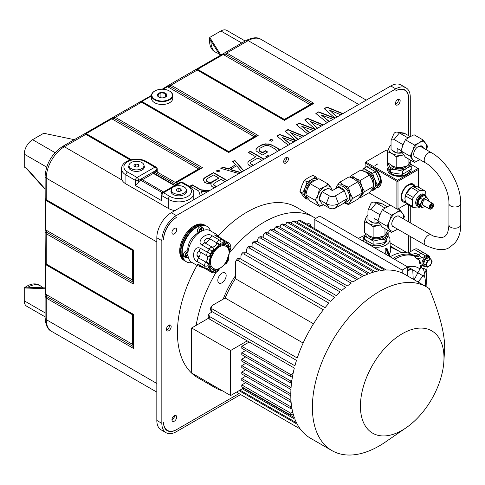 <?xml version="1.0" encoding="UTF-8"?>
<svg xmlns="http://www.w3.org/2000/svg" width="485" height="485" viewBox="0 0 485 485"><rect width="100%" height="100%" fill="white"/><g stroke="black" fill="none" stroke-linecap="round" stroke-linejoin="round"><path stroke-width="0.73" d="M423.12 147.895A5.911 3.413 120 0 0 422.005 146.221A5.911 3.413 120 0 0 419.61 146.234L419.398 146.318A5.911 3.413 120 0 0 413.705 154.103A5.911 3.413 120 0 0 414.93 156.807L425.43 162.869A5.911 3.413 -60 0 1 424.205 160.165A5.911 3.413 -60 0 1 428.382 152.933A5.911 3.413 -60 0 1 431.335 152.636L419.998 146.094M423.375 148.04A6.069 3.504 120 0 0 419.398 146.318M421.01 145.949A5.911 3.413 -60 0 1 421.386 146.894M420.58 145.967A7.918 4.571 -60 0 1 420.556 146.415M391.783 223.846A5.911 3.413 120 0 0 393.008 226.489L425.43 245.204A5.911 3.413 -60 0 1 424.205 242.5A5.911 3.413 -60 0 1 428.382 235.261A5.911 3.413 -60 0 1 431.335 234.97L398.919 216.255A5.911 3.413 120 0 0 396.015 216.516M399.713 216.716A6.069 3.504 120 0 0 396.075 216.48L396.075 216.48A6.069 3.504 120 0 0 391.783 223.912A6.069 3.504 120 0 0 393.808 226.95M397.542 229.102A10.634 6.141 -60 0 1 396.075 230.12A10.634 6.141 -60 0 1 389.558 229.538A10.634 6.141 -60 0 1 389.558 220.851A10.634 6.141 -60 0 1 396.075 212.751A10.634 6.141 -60 0 1 402.586 213.333A10.634 6.141 -60 0 1 403.447 218.868M397.639 229.162L391.419 232.442L387.078 226.265L389.558 220.851L391.419 215.079L396.075 212.751L400.101 210.066L398.076 208.896M390.261 205.119L382.295 209.811L391.419 215.079M387.078 226.265L377.954 220.996L379.81 223.906L382.295 227.174L391.419 232.442M382.295 209.811L379.81 215.225L377.954 220.996M400.101 210.066L404.448 216.243L403.647 218.984M380.955 212.533L379.361 216.431M368.151 210.163L370.588 204.203A8.639 4.989 60 0 1 374.117 202.166A8.639 4.989 60 0 1 376.299 202.96L371.007 209.544A4.323 2.492 60 0 0 368.151 210.163A4.323 2.492 60 0 0 367.951 211.308L367.951 219.669L374.062 223.197L374.062 218.365L378.045 220.663M374.117 202.166L380.501 203.039A4.323 2.492 -120 0 1 381.592 203.433L387.169 206.646M381.592 203.433L376.299 202.96L384.963 207.95M371.007 209.544L379.907 214.703M374.062 223.197L378.84 222.457M369.77 220.723A7.069 4.08 0 0 0 373.577 222.918M374.608 223.112A7.069 4.08 0 0 0 379.124 222.894M380.458 224.804A10.634 6.141 180 0 1 379.052 225.082A10.634 6.141 180 0 1 368.776 223.494A10.634 6.141 180 0 1 366.023 217.559A10.634 6.141 180 0 1 367.951 215.346M384.981 228.726L384.981 235.607L387.648 230.266M373.123 226.774L368.776 223.494L364.435 221.76L364.435 232.43L368.776 235.716L373.123 237.444L373.123 226.774L380.531 224.907M373.123 237.444L379.052 237.304L384.981 235.607M364.435 221.76L366.023 217.559L367.951 214.782M386.709 232.661A10.634 6.141 180 0 1 386.569 235.504A10.634 6.141 180 0 1 379.052 239.845A10.634 6.141 180 0 1 368.776 238.256A10.634 6.141 180 0 1 365.684 233.521M379.052 239.845L373.123 241.124L368.776 238.256L364.435 236.11L364.435 239.244L373.123 244.258L379.046 243.694L384.981 242.427L384.981 239.287L379.052 239.845M373.123 241.124L373.123 244.258M387.115 231.691L388.158 232.436L384.981 239.287M384.981 242.427L388.158 235.577L388.158 232.436M364.435 236.11L365.544 233.4M365.732 240.172A10.597 6.117 -0 0 0 368.806 244.028A10.597 6.117 -0 0 0 380.355 245.355A10.597 6.117 -0 0 0 386.897 239.699L386.897 238.632M388.139 235.637A13.392 7.73 180 0 1 389.964 239.396A13.392 7.73 180 0 1 373.444 247.059M363.556 241.348A13.392 7.73 180 0 1 363.186 239.396A13.392 7.73 180 0 1 364.435 236.274M385.054 253.758L385.223 249.296L385.836 248.417L386.963 248.29L390.007 256.62M390.37 252.018L389.237 254.504M390.225 248.484L390.771 248.387L390.522 248.114M362.374 240.669A42.541 24.559 -60 0 1 363.162 240.214M393.014 258.353A42.541 24.559 -60 0 1 393.286 258.196A42.541 24.559 -60 0 1 413.438 255.504L415.687 255.801L418.288 254.855L415.542 253.273L412.911 254.201L410.649 253.897A42.541 24.559 120 0 0 390.225 256.747M240.639 394.572L176.322 431.705A20.485 11.828 -60 0 1 166.082 432.717A20.485 11.828 -60 0 1 161.838 423.344L161.838 240.669A20.485 11.828 -60 0 1 176.322 215.583L395.796 88.87A20.485 11.828 -60 0 1 406.042 87.852A20.485 11.828 -60 0 1 410.28 97.23L410.28 136.606M410.28 161.463L410.28 163.694M410.28 205.882L410.28 222.815M410.28 236.462L410.28 251.757M176.322 429.758A18.909 10.919 -60 0 1 167.422 430.389A18.909 10.919 -60 0 1 163.518 422.374A18.121 10.464 120 0 0 167.264 430.674A18.121 10.464 120 0 0 176.322 429.777L238.966 393.608M395.584 90.919L395.796 90.804A18.909 10.919 -60 0 1 404.69 90.18A18.909 10.919 -60 0 1 408.594 98.206M408.612 98.194A18.121 10.464 120 0 0 404.86 89.901A18.121 10.464 120 0 0 395.796 90.798M171.951 232.515A3.346 1.934 120 0 0 172.642 234.049A3.346 1.934 120 0 0 175.224 233.152A3.346 1.934 120 0 0 176.685 229.781A3.346 1.934 120 0 0 175.994 228.247A3.346 1.934 120 0 0 173.412 229.144A3.346 1.934 120 0 0 171.951 232.515M283.689 161.632A3.346 1.934 120 0 0 284.386 163.16A3.346 1.934 120 0 0 286.962 162.263A3.346 1.934 120 0 0 288.423 158.898A3.346 1.934 120 0 0 287.732 157.364A3.346 1.934 120 0 0 285.15 158.262A3.346 1.934 120 0 0 283.689 161.632M400.161 100.759A3.346 1.934 120 0 0 399.47 99.225A3.346 1.934 120 0 0 396.888 100.122A3.346 1.934 120 0 0 395.427 103.493A3.346 1.934 120 0 0 396.124 105.027A3.346 1.934 120 0 0 398.7 104.129A3.346 1.934 120 0 0 400.161 100.759M166.434 329.351A3.346 1.934 120 0 0 167.125 330.879A3.346 1.934 120 0 0 169.708 329.988A3.346 1.934 120 0 0 171.169 326.617A3.346 1.934 120 0 0 170.471 325.083A3.346 1.934 120 0 0 167.895 325.981A3.346 1.934 120 0 0 166.434 329.351M171.951 419.81A3.346 1.934 120 0 0 172.642 421.344A3.346 1.934 120 0 0 175.224 420.446A3.346 1.934 120 0 0 176.685 417.076A3.346 1.934 120 0 0 175.994 415.542A3.346 1.934 120 0 0 173.412 416.439A3.346 1.934 120 0 0 171.951 419.81M163.518 239.699A18.909 10.919 -60 0 1 176.322 217.516A18.121 10.464 120 0 0 163.512 239.705L163.512 239.942M204.543 224.998A20.443 11.804 120 0 0 204.367 224.888A20.443 11.804 120 0 0 183.924 236.692A20.443 11.804 120 0 0 183.924 260.299M197.031 265.41A98.473 56.854 120 0 0 177.431 332.643A98.473 56.854 120 0 0 197.825 377.724L215.097 387.697A98.473 56.854 -60 0 1 208.629 382.817M229.26 253.2A98.473 56.854 -60 0 1 313.571 217.135L296.299 207.168A98.473 56.854 120 0 0 218.183 235.959M364.665 235.516A42.541 24.559 120 0 0 358.476 238.414M165.712 429.401A18.909 10.919 120 0 0 165.749 429.425L167.422 430.389M167.47 430.413A18.121 10.464 -60 0 1 166.464 430.122M403.987 89.482A18.121 10.464 -60 0 1 404.739 90.21M404.69 90.18L403.023 89.216A18.909 10.919 120 0 0 402.986 89.198M408.606 252.727L408.606 235.492M408.606 221.851L408.606 204.919M408.606 135.667L408.606 98.2M406.042 87.852L401.028 84.96A20.485 11.828 120 0 0 390.789 85.972L171.308 212.685A20.485 11.828 120 0 0 156.825 237.771L156.825 420.446A20.485 11.828 120 0 0 161.069 429.825L166.082 432.717M163.518 191.945L141.923 179.48L140.674 180.208A5.123 2.958 120 0 0 138.722 181.99L135.382 185.512L135.382 180.365A2.364 1.364 -60 0 1 137.049 177.474A2.364 1.364 60 0 1 138.261 178.771A2.364 1.364 60 0 1 138.722 180.365A2.364 1.364 180 0 1 135.382 180.365L125.912 174.897A14.968 8.639 180 0 1 121.529 168.786L121.529 177.795A14.968 8.639 0 0 0 122.056 180.068A14.968 8.639 0 0 0 125.912 183.906L168.246 208.344A14.968 8.639 0 0 0 174.885 210.569A14.968 8.639 0 0 0 174.958 210.581M342.925 113.605L327.005 107.039L324.216 108.646L334.947 118.055L318.651 111.865L315.862 113.472L327.236 122.663M329.315 121.462L321.167 114.927L333.019 119.322M337.142 116.946L329.521 110.101L340.846 114.806M323.428 124.863L307.508 118.298L304.719 119.904L315.45 129.313L299.154 123.117L296.365 124.73L307.739 133.921M309.818 132.72L301.67 126.185L313.528 130.58M317.645 128.204L310.024 121.359L321.349 126.064M303.931 136.115L288.011 129.55L285.228 131.162L295.953 140.571L279.657 134.375L276.868 135.982L288.242 145.179M290.321 143.978L282.173 137.437L294.031 141.838M298.148 139.456L290.527 132.617L301.852 137.316M269.557 140.207L271.339 141.232L273.079 140.226L271.297 139.201L269.557 140.207M279.657 150.132L277.796 148.18L270.339 144.275L265.404 143.839L261.203 145.027L256.686 148.046L256.001 149.265L256.031 150.89L262.44 154.988L267.665 151.975L265.531 150.744L262.397 152.551L258.832 150.095L260.202 148.07L265.083 145.664L268.605 145.682L270.375 146.306L275.704 149.386L276.783 150.405L277.087 151.617M269.478 156.012L267.732 155.63L265.641 156.837L267.077 157.395M264.058 159.141L250.412 151.259L248.32 152.466L255.789 156.776L248.138 161.608L247.811 163.027L248.187 164.451L248.908 165.27L251.454 166.416M243.84 170.811L234.746 160.305L232.654 161.511L235.528 164.779L228.568 168.798L222.906 167.137L220.814 168.344L239.014 173.6M216.292 170.956L218.068 171.987L219.808 170.981L218.032 169.956L216.292 170.956M227.156 180.444L213.509 172.569L205.149 177.389L203.767 178.601L203.439 180.02L204.537 182.263L207.725 183.706L211.248 183.724L210.908 184.33L211.284 185.755L212 186.573L214.546 187.725M202.397 194.74L201.178 191.181L207.344 191.884M209.399 190.696L200.802 189.756L192.266 184.827L190.181 186.034L198.711 190.963L200.341 195.928M253.54 165.209L251.351 164.263L250.63 163.451L250.618 162.639L251.309 161.826L257.923 158.007L261.967 160.347M240.893 172.514L230.339 169.417L236.601 165.803L241.966 171.896M216.843 186.398L214.449 185.573L213.727 184.755L213.715 183.942L214.4 183.136L221.014 179.317L225.064 181.651M208.047 181.875L206.264 180.444L206.246 179.632L206.937 178.826L213.552 175.006L218.887 178.086L210.872 182.299L208.047 181.875L208.047 182.196L206.98 181.584L206.264 180.766L206.246 179.632M132.951 345.217L132.593 344.386L132.593 314.801L133.411 314.328L133.411 348.375L133.005 346.381M132.951 346.817L132.951 314.595L46.578 264.731A1.576 0.909 120 0 1 46.251 264.01C45.05 262.652 44.796 262.531 45.487 263.646M45.099 318.014C45.657 325.217 47.809 329.661 51.556 331.346A25.602 14.78 120 0 1 46.251 319.627A3.941 2.273 0 0 1 45.099 318.014L45.105 296.002L46.251 298.051L46.251 319.627L156.825 383.465M132.951 346.351L46.809 296.62L45.79 294.274L132.593 344.386M45.099 295.989L45.329 293.631A1.576 0.909 0 0 0 45.79 294.274L45.79 264.683A1.576 0.909 180 0 1 45.329 264.046L45.105 231.678L46.251 233.734L46.251 264.01L133.411 314.328L132.593 314.801L45.79 264.683L45.796 264.186M85.748 133.884L85.13 133.878C83.681 133.854 83.911 134.018 85.821 134.363L64.359 146.761A25.602 14.78 120 0 0 46.251 178.116L46.251 199.687C45.05 198.329 44.796 198.207 45.487 199.329M141.45 101.723L140.832 101.717C139.383 101.692 139.619 101.856 141.529 102.202L115.309 117.34L112.956 117.37L151.484 95.387M197.152 69.561L196.534 69.555C195.091 69.531 195.322 69.694 197.231 70.046L171.011 85.184L168.659 85.208L246.21 40.431C252.727 37.315 257.656 36.957 260.985 39.358A25.602 14.78 120 0 0 248.181 40.625L226.713 53.023L224.367 53.047M175.315 182.396L198.607 168.95L111.805 118.831L114.345 118.54L200.481 168.277M200.869 168.052L175.673 182.596M200.535 168.307L202.463 167.664L176.134 182.863M198.607 168.95L199.505 168.841M220.996 55.26L209.744 37.412L209.926 39.303L220.251 55.684M245.198 41.019L226.798 30.397A11.816 6.82 120 0 0 220.887 30.979L209.744 37.412A24.183 13.962 120 0 0 214.558 51.592L215.946 52.398A24.183 13.962 -60 0 1 210.945 40.922M218.814 53.405A24.183 13.962 -60 0 1 215.946 52.398M45.329 287.908L25.978 287.156L24.25 287.944L45.329 288.763M27.887 287.229A24.183 13.962 -60 0 1 40.328 285.823L38.939 285.022A24.183 13.962 120 0 0 24.25 287.944L24.25 300.809A11.816 6.82 120 0 0 26.699 306.223L45.099 316.844M40.328 285.823A24.183 13.962 -60 0 1 42.638 287.805M46.687 167.107L24.25 154.157A11.816 6.82 120 0 1 32.604 139.68L43.747 133.254L74.32 139.674M24.25 154.157L24.25 167.022L26.887 168.544L45.099 188.865M222.16 54.763L223.209 54.514L197.589 69.306L284.392 119.419L310.012 104.627L223.209 54.514L225.749 54.223L311.891 103.954M312.279 103.729L284.392 119.831L198.019 69.967A1.576 0.909 120 0 0 197.231 70.046L284.392 120.365L284.392 119.419M311.946 103.984L313.874 103.341L284.392 120.365M310.012 104.627L310.909 104.517M151.484 95.921L141.881 101.468L228.684 151.581L254.31 136.788L167.507 86.676L170.047 86.385L256.183 136.115M256.577 135.891L228.684 151.993L142.317 102.129A1.576 0.909 120 0 0 141.529 102.202L228.684 152.526L228.684 151.581M256.238 136.146L258.172 135.503L228.684 152.526M169.495 91.041A10.634 6.141 180 0 1 169.641 91.119A10.634 6.141 180 0 1 172.751 95.46A10.634 6.141 180 0 1 169.641 99.801A10.634 6.141 180 0 1 158.049 101.135A10.634 6.141 180 0 1 151.484 95.46A10.634 6.141 180 0 1 154.6 91.119L154.879 90.962A10.24 5.911 180 0 1 169.362 90.962A10.24 5.911 180 0 1 169.362 99.322A10.24 5.911 180 0 1 154.879 99.322A10.24 5.911 180 0 1 154.879 90.962L154.6 91.119M151.484 95.46L151.484 98.358A10.634 6.141 0 0 0 158.049 104.026A10.634 6.141 0 0 0 169.641 102.699A10.634 6.141 0 0 0 172.751 98.358L172.751 95.46M166.209 96.503A4.729 2.728 0 0 0 164.997 92.975A4.729 2.728 0 0 0 158.777 93.211A4.729 2.728 0 0 0 158.025 93.775A4.729 2.728 0 0 0 158.777 97.073A4.729 2.728 0 0 0 165.464 97.073A4.729 2.728 0 0 0 166.209 96.503M165.161 97.23L166.513 95.963L165.337 93.429L160.941 92.75L158.589 94.49L157.728 94.605L158.904 97.145M160.893 97.776L160.941 92.75M160.941 97.752L161.614 97.855M165.337 93.429L165.337 97.103M254.31 136.788L255.207 136.679M132.951 282.027L46.809 232.297L45.79 229.951L132.593 280.063L132.593 250.478L45.79 200.36L45.796 199.862M45.881 199.881L46.578 200.408A1.576 0.909 120 0 1 46.251 199.687L133.411 250.005L133.411 284.052L46.251 233.734A1.576 0.909 120 0 1 46.809 232.297M133.005 250.242L132.593 250.478L133.005 250.242M132.951 282.476L132.951 250.272L46.578 200.408M133.005 282.058L133.411 284.052M132.593 280.063L132.951 280.894M45.881 264.204L46.578 264.731M173.527 186.967L163.512 192.745L169.92 196.449A12.604 7.275 180 0 0 187.743 196.449A12.604 7.275 180 0 0 187.743 186.155A2.364 1.364 -60 0 1 188.926 186.04L182.518 182.342A2.364 1.364 120 0 0 181.335 182.457A2.364 1.364 -120 0 0 180.153 182.342L162.329 192.63A2.364 1.364 60 0 1 163.512 192.745A2.364 1.364 120 0 0 161.838 195.643A2.364 1.364 180 0 1 161.147 194.679L161.147 197.722L161.838 200.79L135.382 185.512M177.686 183.766L156.546 171.696A5.123 2.958 120 0 0 154.6 172.163L153.345 172.89L153.345 173.406L142.372 179.741M157.243 171.957L157.243 169.107A2.364 1.364 180 0 1 156.546 170.077A2.364 1.364 -120 0 0 154.879 167.179A2.364 1.364 -60 0 1 156.061 167.064A2.364 1.364 -60 0 1 156.091 167.083M174.933 185.355L153.345 172.89M153.345 173.406L174.491 185.609M129.016 165.433A7.875 4.547 0 0 0 128.616 166.858A7.875 4.547 0 0 0 130.926 170.077A7.875 4.547 0 0 0 139.51 171.06A7.875 4.547 0 0 0 144.372 166.858A7.875 4.547 0 0 0 143.972 165.433M143.978 166.725A7.875 4.547 180 0 1 144.294 167.501M128.695 167.501A7.875 4.547 180 0 1 129.01 166.725M143.972 168.283A7.481 4.323 0 0 0 143.978 168.143L143.978 165.573A7.481 4.323 180 0 1 139.359 169.562A7.481 4.323 180 0 1 131.205 168.628A7.481 4.323 180 0 1 129.01 165.573A7.481 4.323 180 0 1 133.63 161.578A7.481 4.323 180 0 1 141.784 162.517A7.481 4.323 180 0 1 143.978 165.573M129.01 165.573L129.01 168.143A7.481 4.323 0 0 0 129.016 168.283M138.425 164.457L135.788 164.051L133.86 165.167L134.563 166.688L137.2 167.095L139.128 165.979L138.425 164.457L138.425 166.385M135.788 164.051L135.788 166.876M171.35 189.871A7.875 4.547 0 0 0 170.95 191.302A7.875 4.547 0 0 0 173.26 194.515A7.875 4.547 0 0 0 181.845 195.504A7.875 4.547 0 0 0 186.707 191.302A7.875 4.547 0 0 0 186.313 189.871M186.313 191.169A7.875 4.547 180 0 1 186.628 191.945M171.029 191.945A7.875 4.547 180 0 1 171.344 191.169M186.313 192.727A7.481 4.323 0 0 0 186.313 192.587L186.313 190.017A7.481 4.323 180 0 1 181.693 194.006A7.481 4.323 180 0 1 173.539 193.072A7.481 4.323 180 0 1 171.344 190.017A7.481 4.323 180 0 1 175.964 186.022A7.481 4.323 180 0 1 184.124 186.961A7.481 4.323 180 0 1 186.313 190.017M171.344 190.017L171.344 192.587A7.481 4.323 0 0 0 171.35 192.727M180.76 188.901L178.122 188.495L176.194 189.605L176.898 191.126L179.535 191.539L181.469 190.423L180.76 188.901L180.76 190.829M178.122 188.495L178.122 191.32M327.005 107.039L324.441 108.84M342.604 113.793L327.005 107.361M329.521 110.101L336.923 117.073M321.167 114.927L329.079 121.602M318.651 111.865L316.093 113.66M334.771 118.316L318.651 112.187M323.107 125.051L307.508 118.619L304.944 120.098M317.426 128.331L310.024 121.359M309.588 132.854L301.67 126.185M315.274 129.568L299.154 123.445L296.602 124.918M303.61 136.303L288.011 129.871L285.447 131.356M297.929 139.583L290.527 132.617M290.091 144.112L282.173 137.437M295.777 140.826L279.657 134.697L277.105 136.17M272.8 140.389L271.297 139.522L269.836 140.365M279.518 150.217L277.796 148.501L272.461 145.421L268.217 144.172L265.404 144.16L261.203 145.348L258.068 147.161L256.007 149.574M268.957 156.315L267.732 155.952L265.974 156.964M267.387 152.138L265.531 151.065L262.397 152.872L259.554 151.229L258.832 150.095M255.789 156.776L249.52 160.717L248.138 161.929L247.847 163.172M263.779 159.298L250.412 151.581L248.599 152.629M253.17 165.427L251.351 164.585L250.63 163.772L250.618 162.639M235.528 164.779L228.568 169.119L222.906 167.464L221.19 168.453M243.658 170.92L234.746 160.626L232.842 161.723M240.524 172.727L230.339 169.744L230.339 169.417M219.529 171.144L218.032 170.277L216.571 171.12M211.248 183.724L210.963 184.549M226.877 180.608L213.509 172.89L205.149 177.71L203.767 178.923L203.482 180.171M216.383 186.664L214.449 185.894L213.727 185.076L213.715 183.942M218.887 178.086L212.266 182.227L209.459 182.615L208.047 182.196M208.932 190.969L200.802 190.078L192.266 185.149L190.459 186.198M202.306 194.794L201.178 191.181M307.508 118.298L307.508 118.619M299.154 123.117L299.154 123.445M288.011 129.55L288.011 129.871M279.657 134.375L279.657 134.697M271.297 139.201L271.297 139.522M256.686 148.046L256.686 148.368M258.068 146.84L258.068 147.161M261.203 145.027L261.203 145.348M263.3 144.227L263.3 144.554M265.404 143.839L265.404 144.16M268.217 143.851L268.217 144.172M270.339 144.275L270.339 144.597M272.461 145.1L272.461 145.421M277.796 148.18L277.796 148.501M279.227 149.404L279.227 149.726M267.732 155.63L267.732 155.952M259.554 150.908L259.554 151.229M262.397 152.551L262.397 152.872M265.531 150.744L265.531 151.065M248.138 161.608L248.138 161.929M249.52 160.396L249.52 160.717M250.412 151.259L250.412 151.581M250.63 163.451L250.63 163.772M251.351 164.263L251.351 164.585M252.418 164.882L252.418 165.203M222.906 167.137L222.906 167.464M228.568 168.798L228.568 169.119M234.746 160.305L234.746 160.626M218.032 169.956L218.032 170.277M203.767 178.601L203.767 178.923M205.149 177.389L205.149 177.71M213.509 172.569L213.509 172.89M213.727 184.755L213.727 185.076M214.449 185.573L214.449 185.894M215.158 185.985L215.158 186.307M206.98 181.263L206.98 181.584M209.459 182.293L209.459 182.615M210.872 182.299L210.872 182.621M212.266 181.905L212.266 182.227M206.264 180.444L206.264 180.766M192.266 184.827L192.266 185.149M200.802 189.756L200.802 190.078M192.133 262.585A20.485 11.828 -60 0 1 186.464 261.815A20.485 11.828 -60 0 1 186.464 238.159A20.485 11.828 -60 0 1 206.95 226.337A20.485 11.828 -60 0 1 210.448 230.86M188.101 251.479L187.313 251.024A3.268 1.885 120 0 0 185.191 251.527A3.268 1.885 120 0 0 183.457 254.382A3.268 1.885 120 0 0 184.039 256.686L185.603 257.59A3.268 1.885 -60 0 1 185.234 257.25L187.98 255.225M201.627 231.127L202.045 227.562A3.268 1.885 -60 0 1 202.857 227.701L201.299 226.798A3.268 1.885 120 0 0 197.462 230.078A3.268 1.885 120 0 0 198.025 232.46L198.814 232.915M198.747 232.879A12.604 7.275 120 0 0 190.405 240.433A12.604 7.275 120 0 0 188.028 251.442M187.938 254.261L185.5 256.419L184.676 256.341A3.268 1.885 -60 0 0 184.955 257.086L185.234 257.25M187.938 254.443L184.955 257.086M202.045 227.562L201.766 227.404A3.268 1.885 -60 0 0 200.942 227.701L201.421 228.393L200.766 231.6M201.766 227.404L200.923 231.509M221.724 238.838C219.511 237.462 216.025 233.8 215.182 233.588L210.041 230.624A18.315 10.573 120 0 0 203.609 230.296A18.315 10.573 120 0 0 189.508 245.901A18.315 10.573 120 0 0 191.727 262.349L196.813 265.289L198.129 264.173A3.941 2.273 120 0 0 198.765 264.943A3.941 2.273 120 0 0 198.771 264.943L198.438 264.683M198.129 264.173L205.313 268.32A18.315 10.573 -60 0 1 204.646 265.829A3.941 2.273 120 0 1 205.749 262.082L198.559 257.935A3.941 2.273 120 0 0 197.462 261.682C191.175 260.572 192.939 244.889 200.22 248.211A3.941 2.273 120 0 0 199.826 251.763A5.517 3.183 -60 0 1 199.286 256.71A5.517 3.183 -60 0 1 198.559 257.935L196.995 255.522C196.94 252.588 197.88 251.333 199.826 251.763L207.01 255.916A3.941 2.273 120 0 1 207.404 252.358A18.315 10.573 -60 0 1 209.229 249.193L202.045 245.046C195.637 242.197 206.186 230.957 212.333 235.922A3.941 2.273 120 0 0 209.635 238.747A5.517 3.183 -60 0 1 204.925 242.924C202.075 241.415 207.228 236.88 209.635 238.747L216.825 242.9A3.941 2.273 120 0 1 219.517 240.075A18.315 10.573 -60 0 1 220.154 239.845A18.315 10.573 -60 0 1 222.009 239.402A3.941 2.273 120 0 1 222.967 239.554L224.506 242.003M215.14 233.57L214.825 235.255L222.009 239.402A2.443 1.819 -98 0 1 223.124 242.621L223.803 243.24A2.443 1.558 -5.8 0 0 224.506 241.997L224.549 242.282A2.443 1.655 169.4 0 1 224.549 242.282A2.443 1.655 169.4 0 1 223.876 243.731L228.314 246.295A7.954 4.595 120 0 0 228.781 246.113L229.654 246.386A15.872 9.166 -60 0 1 230.236 248.55L229.817 249.975A7.954 4.595 120 0 0 229.447 250.521L229.332 251.321M222.997 239.572A3.941 2.273 120 0 0 222.967 239.554L215.807 235.419A3.941 2.273 120 0 0 214.825 235.255M224.513 242.142A2.443 1.655 169.4 0 1 224.549 242.276L225.416 243.367M225.44 243.397L226.919 243.149A2.443 1.655 70.6 0 1 228.314 246.295A14.574 8.415 120 0 1 229.447 250.521L229.787 250.83L229.332 252.073M215.419 235.273L215.813 235.425A3.941 2.273 120 0 0 215.807 235.419M228.908 242.985A3.941 2.273 120 0 0 228.878 242.967A3.941 2.273 120 0 0 227.241 243.021L224.385 241.372M228.459 256.923A2.443 1.788 160.3 0 1 227.95 258.335M227.859 258.56A7.954 4.595 120 0 0 227.992 258.875L227.847 260.227L228.302 260.324L226.574 263.306L223.609 265.21M227.847 260.227A15.872 9.166 -60 0 1 226.265 262.967L225.167 263.773A2.443 1.855 86 0 1 223.664 265.204M223.712 265.149A2.443 1.788 -100.3 0 0 224.676 264.004M218.371 269.799L219.099 269.345L218.662 269.205A7.954 4.595 120 0 0 218.371 269.799L217.347 270.873A2.443 1.619 68.8 0 1 216.504 272.152L213.8 272.873A2.443 1.819 82 0 1 213.697 272.879M219.311 268.696L218.662 269.205A14.574 8.415 120 0 1 217.565 269.708A14.574 8.415 120 0 1 214.437 270.339L209.993 267.775A7.954 4.595 120 0 0 209.532 267.962L208.659 267.684A15.872 9.166 -60 0 1 208.077 265.519L208.495 264.095A7.954 4.595 120 0 0 208.859 263.549L210.49 255.601A7.954 4.595 120 0 0 210.32 255.195L210.466 253.843L200.22 248.211M217.347 270.873A15.872 9.166 -60 0 1 215.182 271.448L214.509 270.83A2.443 1.558 174.2 0 1 211.066 271.042A3.941 2.273 120 0 0 211.83 272.485A3.941 2.273 120 0 0 211.86 272.503M208.21 269.393L211.066 271.042A5.517 3.183 120 0 0 211.017 270.703A2.443 1.655 -10.6 0 0 214.437 270.339A7.954 4.595 120 0 1 214.509 270.83M211.017 270.703L210.484 269.296M208.932 269.12A2.443 1.655 -109.4 0 0 209.077 269.084A2.443 1.655 -109.4 0 0 209.993 267.775A14.574 8.415 120 0 1 208.859 263.549L206.004 261.7C207.786 259.808 208.162 257.971 207.125 256.195A2.443 1.788 -19.7 0 0 210.49 255.601A14.574 8.415 120 0 1 213.582 250.242L219.65 244.864A7.954 4.595 120 0 0 219.941 244.27L220.966 243.197A2.443 1.619 -111.2 0 0 219.517 240.075L212.333 235.922M208.659 267.684A2.443 1.819 -22 0 1 205.313 268.32A3.941 2.273 120 0 0 205.925 269.078A3.941 2.273 120 0 0 205.949 269.09L204.676 268.357A3.941 2.273 120 0 0 204.676 268.357A3.941 2.273 120 0 0 204.682 268.363L196.813 265.289M202.045 245.046A3.941 2.273 120 0 1 204.925 242.924L212.115 247.077A3.941 2.273 120 0 0 209.229 249.193L212.048 251.103L213.145 250.302A2.443 1.855 -94 0 0 212.115 247.077A5.517 3.183 120 0 0 212.418 247.035A2.443 1.788 79.7 0 1 213.582 250.242A7.954 4.595 120 0 1 213.145 250.302M212.418 247.035C214.703 246.841 216.11 245.598 216.619 243.306L219.65 244.864A14.574 8.415 120 0 1 220.748 244.361A14.574 8.415 120 0 1 223.876 243.731A7.954 4.595 120 0 1 223.803 243.24M217.977 269.278L215.964 269.818A13.853 7.996 -60 0 1 215.055 269.872A13.853 7.996 -60 0 1 215.043 269.872A13.853 7.996 -60 0 1 213.164 269.514A13.853 7.996 -60 0 1 211.242 268.09A13.853 7.996 -60 0 1 210.205 266.186A13.853 7.996 -60 0 1 209.708 263.47A13.853 7.996 -60 0 1 209.738 261.791A13.853 7.996 -60 0 1 210.138 259.263L212.769 252.721L214.473 250.405L218.565 246.501L221.002 245.18A13.853 7.996 -60 0 1 228.217 247.047A13.853 7.996 -60 0 1 228.326 247.247M213.267 253.619C221.348 238.699 235.255 246.829 226.386 261.209C218.323 276.123 204.379 268.053 213.267 253.619L212.569 253.218M237.007 392.147A98.473 56.854 -60 0 1 236.395 392.189M222.554 390.861A98.473 56.854 -60 0 1 215.097 387.697M196.164 325.368A98.473 56.854 -60 0 1 216.08 272.309M313.571 217.135A98.473 56.854 -60 0 1 315.644 218.438M310.849 226.428A5.911 3.413 120 0 0 309.63 223.955A5.911 3.413 120 0 0 306.878 224.137M217.813 280.378A5.911 3.413 120 0 0 219.032 283.082A5.911 3.413 120 0 0 223.585 281.5A5.911 3.413 120 0 0 226.168 275.553A5.911 3.413 120 0 0 224.943 272.849A5.911 3.413 120 0 0 220.39 274.431A5.911 3.413 120 0 0 217.813 280.378M235.364 275.892A66.96 38.661 120 0 0 223.167 299.166M425.484 255.934L421.029 253.273L418.288 254.855L419.786 255.765A10.24 5.85 121.2 0 1 417.179 256.704A10.24 5.85 121.2 0 1 414.936 256.413L416.397 258.62L422.041 257.923L425.484 255.934A6.19 3.577 -60 0 1 428.619 255.656A6.19 3.577 -60 0 1 429.722 257.28M414.342 249.417L421.029 253.273A6.305 3.637 -60 0 1 424.181 252.964L417.494 249.102A6.305 3.637 120 0 0 414.342 249.417L408.134 253M421.877 267.981A7.875 4.547 -60 0 0 422.968 268.187L422.253 268.235L423.69 270.078L424.727 273.443L423.987 274.771A34.192 19.739 -60 0 1 425.49 283.604A34.192 19.739 -60 0 1 425.387 286.241M424.727 273.443L426.079 270.193L425.697 269.254M407.843 266.914A34.192 19.739 -60 0 1 419.931 269.005L420.489 267.975M421.562 267.047L421.526 266.877C421.119 264.422 420.477 262.312 419.598 260.554L419.052 259.954L420.665 267.659C421.253 266.441 421.55 266.235 421.562 267.047L421.859 268.029M423.69 270.078L421.774 267.756M419.931 269.005L417.906 272.728M417.852 272.825L414.148 279.754M418.015 281.985L423.126 275.874M423.199 275.783L423.987 274.771M419.052 259.954A41.455 23.935 120 0 0 416.397 258.62M410.625 268.654L410.183 268.866A281.542 165.361 -179.1 0 1 407.77 270.363M411.444 268.999L410.777 268.611M413.22 279.214L412.753 269.878M412.226 269.133L412.693 269.721M407.77 270.982L411.28 269.029M424.181 252.964A6.305 3.637 -60 0 1 424.217 252.988L428.619 255.656M422.968 268.187L425.678 269.223M427.139 267.023L426.515 271.77M422.253 268.235L421.938 268.084M430.577 265.295L427.364 267.15L425.751 264.865L427.364 260.718L430.577 258.863L432.183 261.148L430.577 265.295M430.577 258.863L428.437 257.626L425.224 259.481L423.617 263.628L425.224 265.913L427.364 267.15M430.413 259.887A3.547 2.049 -60 0 1 431.329 263.313A3.547 2.049 -60 0 1 427.909 266.344A3.547 2.049 -60 0 1 426.988 262.925A3.547 2.049 -60 0 1 430.413 259.887M423.617 263.628L425.751 264.865M425.224 259.481L427.364 260.718M243.725 387.958L230.63 395.524L191.636 373.007L191.636 327.981L208.398 318.305M314.189 228.356L314.189 219.281L319.761 216.061L424.484 276.65A102.414 59.128 120 0 0 424.369 276.589L424.484 276.523M285.501 224.87L286.641 222.621L288.284 222.936L373.511 272.14A94.533 54.581 120 0 0 369.612 273.431L284.386 224.228A94.533 54.581 120 0 0 282.713 224.864L367.945 274.067A94.533 54.581 120 0 0 364.041 275.753L278.814 226.55A94.533 54.581 120 0 0 277.141 227.35L362.374 276.559A94.533 54.581 120 0 0 358.476 278.62L273.243 229.417A3.941 2.273 -120 0 0 271.273 229.217L269.605 230.187A3.941 2.273 60 0 1 271.576 230.381L356.802 279.584A94.533 54.581 120 0 0 352.904 282.027L267.671 232.818A94.533 54.581 120 0 0 266.004 233.946L351.231 283.149A94.533 54.581 120 0 0 347.333 285.968L262.106 236.765A94.533 54.581 120 0 0 260.433 238.056L345.659 287.259A94.533 54.581 120 0 0 341.761 290.473L256.535 241.263A94.533 54.581 120 0 0 254.861 242.73L340.088 291.934A94.533 54.581 120 0 0 336.19 295.559L250.963 246.356A94.533 54.581 120 0 0 249.29 247.999L334.523 297.208A94.533 54.581 120 0 0 330.618 301.282L245.392 252.073A94.533 54.581 120 0 0 243.719 253.922L328.951 303.131A94.533 54.581 120 0 0 325.053 307.702L239.82 258.499A94.533 54.581 120 0 0 238.153 260.578L323.38 309.782A94.533 54.581 120 0 0 307.502 334.177A94.533 54.581 120 0 0 297.263 358.015L212.03 308.812A94.533 54.581 120 0 0 211.266 311.182L296.493 360.385A94.533 54.581 120 0 0 294.916 365.799L209.69 316.596A94.533 54.581 120 0 0 209.096 318.869L294.328 368.073A94.533 54.581 120 0 0 293.134 373.262L290.8 374.614L290.8 376.542L292.704 375.438A94.533 54.581 120 0 0 291.873 380.422L290.8 381.046L290.8 382.974L291.588 382.513A94.533 54.581 120 0 0 291.097 387.303L290.958 389.316A94.533 54.581 120 0 0 290.8 393.911L241.779 365.605L245.677 363.356M279.93 227.192L280.93 224.591L282.713 224.864M274.358 230.06L274.358 228.968L275.25 227.119L277.141 227.35M268.787 233.461L268.787 231.988A3.941 2.273 60 0 1 269.605 230.187M263.216 237.407L263.216 235.571L263.949 233.806L266.004 233.946M257.65 241.912L257.65 239.717L258.317 237.977L260.433 238.056M252.079 246.998L252.079 244.458L252.703 242.712L254.861 242.73M246.507 252.715L246.507 249.83L247.089 248.059L249.29 247.999M240.936 259.142L240.936 255.892L241.494 254.067L243.719 253.922M212.03 308.812L211.042 306.805L212.345 305.411L225.155 298.02A74.842 43.207 120 0 1 235.364 278.675L235.364 262.743L235.898 260.827L238.153 260.578M209.69 316.596L208.635 314.662L209.878 313.268L212.381 311.825M230.63 395.524L230.63 350.497L247.253 340.894M230.63 350.497L191.636 327.981M290.8 376.542L241.779 348.242L241.779 346.308L249.205 342.022M290.8 382.974L241.779 354.674L241.779 352.74L245.677 350.491M290.8 389.406L241.779 361.107L241.779 359.173L245.677 356.924M290.8 400.343L290.8 402.271L241.779 373.971L241.779 372.037L290.958 400.246A94.533 54.581 120 0 1 290.8 395.839L241.779 367.539L241.779 365.605M241.779 372.037L245.677 369.788M290.8 402.271L291.097 402.095A94.533 54.581 120 0 0 291.588 406.315L290.8 406.776L290.8 408.703L241.779 380.404L241.779 378.47L245.677 376.221M290.8 408.703L291.873 408.079A94.533 54.581 120 0 0 292.704 412.104L290.8 413.208L290.8 415.136L241.779 386.836L241.779 384.902L245.677 382.653M290.8 415.136L293.134 413.784A94.533 54.581 120 0 0 294.328 417.603L243.355 388.176M292.704 412.104A94.533 54.581 120 0 0 293.134 413.784M241.779 384.902L290.8 413.208M291.588 406.315A94.533 54.581 120 0 0 291.873 408.079M241.779 378.47L290.8 406.776M290.958 400.246A94.533 54.581 120 0 0 291.097 402.095M291.097 387.303A94.533 54.581 120 0 0 290.958 389.316M241.779 359.173L290.8 387.479M291.873 380.422A94.533 54.581 120 0 0 291.588 382.513M241.779 352.74L290.8 381.046M293.134 373.262A94.533 54.581 120 0 0 292.704 375.438M241.779 346.308L290.8 374.614M208.635 314.662L208.035 316.954L209.096 318.869M406.212 427.715A59.085 34.114 -60 0 1 360.422 406.133A59.085 34.114 -60 0 1 402.198 333.771A59.085 34.114 -60 0 1 443.981 357.894A59.085 34.114 -60 0 1 443.787 362.628A59.085 34.114 -60 0 1 406.212 427.715L385.642 441.877A94.533 54.581 -60 0 1 331.964 450.62A94.533 54.581 -60 0 1 312.388 407.345A94.533 54.581 -60 0 1 353.65 312.207A94.533 54.581 -60 0 1 426.497 286.884L404.902 274.413A94.533 54.581 120 0 0 402.198 273.025A94.533 54.581 120 0 0 386.327 270.006L301.094 220.796A94.533 54.581 120 0 0 299.427 220.881L384.654 270.084A94.533 54.581 120 0 0 380.755 270.515L295.529 221.305A94.533 54.581 120 0 0 293.855 221.59L379.082 270.794A94.533 54.581 120 0 0 375.184 271.673L289.957 222.469A94.533 54.581 120 0 0 288.284 222.936M239.954 390.14L296.493 422.781A94.533 54.581 120 0 1 294.916 419.192L242.276 388.8M331.964 450.62L310.37 438.155A94.533 54.581 120 0 1 297.263 424.266L239.05 390.661M236.838 391.935L238.153 393.135L300.239 428.982M426.497 286.884A94.533 54.581 -60 0 1 429.364 288.751C439.798 314.328 444.903 334.292 444.678 348.648L443.787 362.628M407.77 267.005L407.77 276.068M402.198 273.025L402.198 270.09L314.189 219.281M296.723 221.997L298.166 220.536L301.094 220.796M298.166 220.536L299.427 220.881M291.079 223.118L292.382 221.257L294.11 220.966L295.529 221.305M292.382 221.257L293.855 221.59M286.641 222.621L288.357 222.148L289.957 222.469M282.616 223.949L284.386 224.228M276.923 226.319L278.814 226.55M265.61 232.685L267.671 232.818M259.984 236.686L262.106 236.765M254.364 241.245L256.535 241.263M248.763 246.398L250.963 246.356M241.494 254.067L243.173 252.188L245.392 252.073M235.898 260.827L237.577 258.711L239.82 258.499M235.364 278.675L313.504 323.792M303.143 343.047L225.155 298.02M211.042 306.805L210.254 309.2L211.266 311.182M402.198 270.09L407.661 266.938L424.369 276.589M308.199 198.723L307.029 199.256L304.307 197.686L299.966 191.508L302.688 193.078L305.168 187.659L307.029 181.887L304.307 180.317L301.828 185.731L299.966 191.508M307.029 199.256L302.688 193.078M307.029 181.887L311.679 179.559L315.711 176.873L312.995 175.303L308.339 177.631L304.307 180.317M315.711 176.873L317.505 179.183M307.563 197.886A10.634 6.141 -60 0 1 305.168 196.346A10.634 6.141 -60 0 1 305.168 187.659A10.634 6.141 -60 0 1 311.679 179.559A10.634 6.141 -60 0 1 317.329 179.25M319.451 206.428L317.954 203.724A10.634 6.141 -60 0 1 317.954 195.043A10.634 6.141 -60 0 1 324.465 186.943A10.634 6.141 -60 0 1 330.976 187.525L328.133 184.045L318.894 178.71L313.88 180.832L310.212 183.724L307.369 188.932L305.871 194.915L307.369 197.613L310.212 201.093L319.451 206.428L323.61 204.773M323.586 204.755A10.634 6.141 -60 0 1 317.954 203.724L315.111 200.25L317.954 195.043L319.451 189.059L324.465 186.943L328.133 184.045M332.431 190.52L330.976 187.525A10.634 6.141 -60 0 1 331.934 190.296M326.369 189.186A7.069 4.08 120 0 0 322.561 191.381M321.876 192.175A7.069 4.08 120 0 0 319.469 198.395M310.212 183.724L319.451 189.059M305.871 194.915L315.111 200.25M335.966 188.471L336.954 187.543L338.215 187.161L332.377 190.55L328.187 188.138L322.076 191.666L319.021 199.541L322.076 203.882L329.321 208.065A4.323 2.492 0 0 0 335.432 208.065L344.338 202.93L347.412 198.577L345.605 202.56L344.338 202.93L348.503 204.579L357.742 199.244L360.585 195.764L362.083 193.066L352.844 198.401L350 201.875A10.634 6.141 60 0 1 344.411 202.924M329.321 208.065L326.266 203.718L319.021 199.541M344.338 190.678C342.264 188.216 340.228 187.04 338.215 187.161L344.338 190.678L335.432 195.843A4.323 2.492 180 0 1 329.321 195.843L326.266 203.718A8.639 4.989 0 0 0 338.488 203.718L347.412 198.577L344.338 190.678L347.412 198.577M322.076 191.666L329.321 195.843M345.623 202.548L347.824 201.281A8.663 5.002 -120 0 0 349.618 197.31A8.663 5.002 -120 0 0 345.835 188.592A8.663 5.002 -120 0 0 339.154 186.27L336.954 187.543M336.026 188.38A10.634 6.141 60 0 1 336.978 185.676A10.634 6.141 60 0 1 343.489 185.094A10.634 6.141 60 0 1 350 193.194A10.634 6.141 60 0 1 350 201.875L348.503 204.579M348.503 187.21L357.742 181.875L354.074 178.983L349.061 176.861L339.815 182.196L343.489 185.094L348.503 187.21L350 193.194L352.844 198.401M335.529 188.72L336.978 185.676L339.815 182.196M362.083 193.066L360.585 187.083L357.742 181.875M350.728 177.437A10.634 6.141 60 0 1 355.244 178.304A10.634 6.141 60 0 1 361.755 186.41A10.634 6.141 60 0 1 361.755 195.091A10.634 6.141 60 0 1 360.106 196.419M350.037 177.189L351.57 175.412L355.244 178.304L360.258 180.426L369.497 175.091L365.823 172.193L360.81 170.077L351.57 175.412M360.258 180.426L361.755 186.41L364.599 191.617L361.755 195.091L360.258 197.789L369.497 192.454L372.341 188.98L373.838 186.282L372.341 180.299L369.497 175.091M373.838 186.282L364.599 191.617M360.258 197.789L359.276 197.468M373.583 184.767A8.251 4.765 -120 0 0 373.82 183.003A8.251 4.765 -120 0 0 367.988 172.89A8.251 4.765 -120 0 0 365.672 172.108M362.38 170.611A10.634 6.141 60 0 1 368.024 170.926A10.634 6.141 60 0 1 374.541 179.026A10.634 6.141 60 0 1 374.541 187.707A10.634 6.141 60 0 1 372.147 189.253M372.68 190.617L375.396 189.047L379.743 182.869L377.021 184.439L372.68 190.617L371.51 190.09M362.204 170.55L363.999 168.24L368.024 170.926L372.68 173.254L374.541 179.026L377.021 184.439M379.743 182.869L377.87 177.098L375.396 171.684L366.715 166.67L363.999 168.24M372.68 173.254L375.396 171.684M377.409 186.428L378.336 185.888A10.597 6.117 -120 0 0 379.961 177.401A10.597 6.117 -120 0 0 373.038 168.065A10.597 6.117 -120 0 0 368.163 167.331M365.132 167.586L365.132 162.948L370.789 166.216A11.816 6.82 -120 0 0 367.018 166.543A11.816 6.82 -120 0 0 366.775 166.694A11.816 6.82 60 0 1 367.078 166.513M376.566 187.562A11.816 6.82 -120 0 0 378.833 187.01A11.816 6.82 -120 0 0 380.84 178.237A11.816 6.82 -120 0 0 375.069 168.689L370.789 166.216M378.894 186.98A11.816 6.82 60 0 1 376.621 187.501M375.069 168.689L396.882 181.281L397.439 180.317L365.684 161.984L365.132 162.305L365.132 162.948L365.684 161.984L386.296 150.083L387.788 150.944M368.915 192.794L396.882 208.938L396.882 181.281L397.997 181.281L397.997 208.938L397.439 209.259L396.882 208.938L397.997 208.938L406.782 203.864M397.439 180.317L397.997 181.281L418.603 169.38L418.052 168.416L397.439 180.317M410.419 164.009L418.603 168.738L418.603 187.246M388.224 167.301A11.816 6.82 0 0 0 387.57 169.544A11.816 6.82 0 0 0 391.031 174.364A11.816 6.82 0 0 0 407.746 174.364A11.816 6.82 0 0 0 411.207 169.544A11.816 6.82 0 0 0 411.195 169.259A11.816 6.82 180 0 1 411.201 169.604M377.669 163.972L374.923 165.555L377.669 163.972M377.742 163.972L374.923 165.555M387.57 169.604A11.816 6.82 180 0 1 388.261 167.38M388.794 168.598L388.794 169.671A10.597 6.117 0 0 0 395.336 175.321A10.597 6.117 0 0 0 406.879 173.994A10.597 6.117 0 0 0 409.952 170.144M387.527 165.549L390.704 172.393L390.704 169.253L389.115 165.47L387.527 162.408L387.527 165.549M396.209 167.416L396.209 156.746L391.868 153.46L387.527 151.732L387.527 162.402L391.868 165.682L396.209 167.416L402.138 167.27L408.073 165.579L410.74 160.238M409.661 162.293L411.25 166.076L406.909 168.222L402.568 171.09L396.633 169.811L390.704 169.253M390.704 172.393L396.639 173.666L402.568 174.23L411.25 169.216L411.25 166.076M402.568 171.09L402.568 174.23M409.801 162.627A10.634 6.141 180 0 1 406.909 168.222A10.634 6.141 180 0 1 396.633 169.811A10.634 6.141 180 0 1 389.115 165.47A10.634 6.141 180 0 1 388.776 163.487M387.527 151.732L389.115 147.531A10.634 6.141 180 0 1 391.043 145.312M403.544 154.77A10.634 6.141 180 0 1 402.138 155.048A10.634 6.141 180 0 1 391.868 153.46A10.634 6.141 180 0 1 389.115 147.531L391.043 144.748M392.862 150.689A7.069 4.08 0 0 0 396.669 152.884M397.694 153.084A7.069 4.08 0 0 0 402.211 152.86M408.073 158.698L408.073 165.579M396.209 156.746L403.623 154.873M391.243 140.135L393.681 134.175A8.639 4.989 60 0 1 397.209 132.138A8.639 4.989 60 0 1 399.385 132.932L394.093 139.51A4.323 2.492 60 0 0 391.243 140.135A4.323 2.492 60 0 0 391.043 141.274L391.043 149.641L397.148 153.169L401.932 152.429M397.148 153.169L397.148 148.331L401.131 150.629M394.093 139.51L402.993 144.675L402.453 146.403M410.262 136.618L404.678 133.405A4.323 2.492 -120 0 0 403.587 133.005L397.209 132.138M404.041 142.499L402.993 144.675M401.04 150.968L405.387 157.146L414.511 162.414L410.171 156.237L401.04 150.968L402.902 145.191L405.387 139.777L414.511 145.045L419.161 142.717L423.193 140.032L414.069 134.763L409.413 137.091L405.387 139.777M410.171 156.237L412.65 150.823L414.511 145.045M419.877 159.662L414.511 162.414M423.193 140.032L427.534 146.209L426.454 149.823M419.852 159.65A10.634 6.141 -60 0 1 419.161 160.086A10.634 6.141 -60 0 1 412.65 159.504A10.634 6.141 -60 0 1 412.65 150.823A10.634 6.141 -60 0 1 419.161 142.717A10.634 6.141 -60 0 1 425.678 143.299A10.634 6.141 -60 0 1 426.357 149.762M404.678 133.405L399.385 132.932L408.049 137.916M415.075 186.149A10.24 5.911 120 0 0 413.42 184.148A10.24 5.911 120 0 0 408.303 184.658A10.24 5.911 120 0 0 401.61 193.685A10.24 5.911 120 0 0 403.18 201.887A10.24 5.911 120 0 0 405.496 202.348A10.24 5.911 120 0 0 406.418 203.651L413.244 207.592A10.24 5.911 -60 0 1 412.311 206.27L412.632 203.239L412.311 199.838L405.49 195.898L404.933 198.789L405.49 202.33L412.311 206.27M405.472 202.275A10.24 5.911 -60 0 1 403.126 201.857M413.365 184.118A10.24 5.911 -60 0 1 414.96 186.088M408.218 185.379A9.257 5.347 120 0 0 408.188 185.397A9.257 5.347 120 0 0 401.647 196.734L401.647 196.801A9.336 5.39 120 0 0 403.575 201.069L405.436 202.148M415.463 186.373L412.911 184.9A9.336 5.39 120 0 0 408.243 185.367A9.336 5.39 120 0 0 401.647 196.801M404.933 198.789L404.933 198.698A9.336 5.39 -60 0 1 411.529 187.265L412.171 186.895A10.24 5.911 120 0 0 411.244 187.501L406.418 193.503A10.24 5.911 120 0 0 405.49 195.898M412.311 199.838A10.24 5.911 -60 0 1 413.244 197.444L418.064 191.442A10.24 5.911 -60 0 1 419.925 190.362L424.751 190.799L417.924 186.858L413.105 186.422A10.24 5.911 120 0 0 412.171 186.895M418.064 191.442L411.244 187.501M413.105 186.422L419.925 190.362M424.751 190.799A10.24 5.911 -60 0 1 425.678 192.121L425.988 196.189M406.418 193.503L413.244 197.444M424.908 194.873L423.793 194.23A6.699 3.868 120 0 0 418.634 196.025A6.699 3.868 120 0 0 415.712 202.766A6.699 3.868 120 0 0 417.094 205.828L418.209 206.471A6.699 3.868 -60 0 1 416.821 203.409A6.699 3.868 -60 0 1 419.743 196.667A6.699 3.868 -60 0 1 424.908 194.873A6.699 3.868 -60 0 1 426.163 196.734M420.313 206.549A6.305 3.637 -60 0 1 417.379 203.409A6.305 3.637 -60 0 1 421.065 196.213A6.305 3.637 -60 0 1 426.024 196.655M420.453 206.628A6.699 3.868 -60 0 1 418.209 206.471M420.222 206.689L419.925 206.95A10.24 5.911 -60 0 1 418.064 208.023L413.244 207.592M424.248 195.631L421.835 196.655L420.071 198.05L422.211 199.28L424.624 198.262L426.388 196.868L424.248 195.631M420.119 204.67L421.489 202.16A5.123 2.958 -60 0 0 421.489 206.343A5.123 2.958 -60 0 0 424.624 206.622A5.123 2.958 -60 0 0 425.066 206.337L422.211 207.641L420.119 204.67L417.979 203.433L418.7 200.554L420.071 198.05M426.388 196.868L427.758 198.541A5.123 2.958 -60 0 0 424.624 198.262A5.123 2.958 -60 0 0 421.489 202.16L422.211 199.28M417.979 203.433L420.071 206.41L422.211 207.641M428.213 200.881A5.123 2.958 -60 0 0 427.758 198.541L428.479 199.844L428.285 200.923M432.959 203.615L426.2 199.711A3.152 1.819 120 0 0 423.769 200.56A3.152 1.819 120 0 0 422.393 203.73A3.152 1.819 120 0 0 423.047 205.173L429.807 209.077A3.152 1.819 -60 0 1 429.158 207.635A3.152 1.819 -60 0 1 430.528 204.464A3.152 1.819 -60 0 1 432.959 203.615A3.152 1.819 -60 0 1 433.614 205.058A3.152 1.819 -60 0 1 432.238 208.229A3.152 1.819 -60 0 1 429.807 209.077M429.704 207.55A2.661 1.534 -60 0 1 431.583 204.294A2.661 1.534 -60 0 1 433.463 205.379A2.661 1.534 -60 0 1 431.583 208.635A2.661 1.534 -60 0 1 429.704 207.55M430.298 207.204L430.941 208.12L432.226 207.38L432.869 205.719L432.226 204.803L430.941 205.549L430.298 207.204M432.226 207.38L430.595 206.434M431.759 205.076L432.869 205.719M431.335 234.97L434.033 236.334L441.532 237.698L444.121 236.832C444.751 236.322 448.298 235.48 448.934 224.81A5.911 3.413 -0 0 0 450.662 227.222A5.911 3.413 -0 0 0 459.022 227.222A5.911 3.413 -0 0 0 460.75 224.81L460.75 203.585A5.911 3.413 180 0 1 459.022 205.998A5.911 3.413 180 0 1 450.662 205.998A5.911 3.413 180 0 1 448.934 203.585C449.431 189.859 437.561 169.301 425.43 162.869M373.705 237.492A7.76 4.48 -0 0 0 380.549 237.019M368.097 235.298A8.548 4.935 -0 0 0 370.255 237.401A8.548 4.935 -0 0 0 384.078 235.959M384.987 250.909L386.278 254.467M385.836 248.417L388.503 255.753M389.364 256.25L386.393 248.096M400.27 251.836L390.176 246.01M161.838 240.669L156.825 237.771M156.825 420.446L161.838 423.344M171.308 212.685L176.322 215.583M395.796 88.87L390.789 85.972M398.421 99.128L398.494 99.789A3.346 1.934 120 0 1 396.13 103.893A3.346 1.934 -60 0 1 395.511 104.154M286.677 157.267A3.346 1.934 -60 0 1 286.756 157.934A3.346 1.934 -60 0 1 283.773 162.299M112.956 117.364L62.389 146.561A3.941 2.273 60 0 1 64.359 146.761L122.056 180.068M130.229 160.001L85.821 134.363A1.576 0.909 120 0 1 86.609 134.284L130.859 159.832M114.345 118.54A1.576 0.909 120 0 1 115.309 117.34L202.463 167.664M170.047 86.385A1.576 0.909 120 0 1 171.011 85.184L258.172 135.503M225.749 54.223A1.576 0.909 120 0 1 226.713 53.023L313.874 103.341M358.754 104.469L248.181 40.625A3.941 2.273 -120 0 0 246.21 40.431M127.579 172.005A12.604 7.275 180 0 1 127.579 161.711A12.604 7.275 180 0 1 145.409 161.711L154.879 167.179L137.049 177.474L127.579 172.005A2.364 1.364 120 0 0 125.912 174.897L125.912 183.906M193.8 199.705L193.8 193.23A14.968 8.639 180 0 1 184.561 201.214A14.968 8.639 180 0 1 168.246 199.341L161.838 195.643L161.838 200.79M168.246 208.344L168.246 199.341A2.364 1.364 -60 0 1 169.92 196.449M156.825 241.954L46.251 178.116A3.941 2.273 180 0 1 45.099 176.51L45.329 229.308A1.576 0.909 0 0 0 45.79 229.951L45.79 200.36A1.576 0.909 180 0 1 45.329 199.723M133.411 348.375L46.251 298.051A1.576 0.909 120 0 1 46.809 296.62M86.791 134.448A1.576 0.909 120 0 0 86.609 134.284L85.821 133.951M110.75 119.086L111.805 118.831L86.178 133.63L131.356 159.71M241.736 43.019L220.887 30.979M24.25 300.809L45.099 312.849M32.604 139.68L55.041 152.636M198.195 70.131A1.576 0.909 120 0 0 198.019 69.967L197.225 69.634M163.039 89.252L167.507 86.676L166.458 86.924M142.493 102.293A1.576 0.909 120 0 0 142.317 102.129L141.523 101.795M187.743 186.155L181.335 182.457L173.551 186.949M140.674 180.208L162.263 192.672M156.546 171.696L156.546 170.077L138.722 180.365L138.722 181.99M176.188 184.627L154.6 172.163M157.243 169.107A2.364 2.364 0 0 0 156.061 167.064L146.591 161.596A2.364 1.364 120 0 0 145.409 161.711M169.417 324.986A3.346 1.934 -60 0 1 169.501 325.653A3.346 1.934 -60 0 1 166.513 330.018M174.933 415.451L175.012 416.118L172.036 420.483M184.761 237.177A20.443 11.804 120 0 0 184.761 260.778L184.567 260.669M184.737 237.165A20.485 11.828 -60 0 1 205.222 225.337L205.664 225.598A20.485 11.828 120 0 0 185.185 237.42A20.485 11.828 120 0 0 185.185 261.075A20.485 11.828 120 0 0 185.846 261.409M186.022 237.905A20.485 11.828 -60 0 1 206.501 226.077L206.95 226.337M186.04 237.917A20.443 11.804 120 0 0 185.676 261.294M184.955 256.498A3.268 1.885 -60 0 1 186.749 252.424A3.268 1.885 -60 0 1 188.065 251.788M185.5 256.419A2.874 1.661 -60 0 1 188.004 252.358M188.186 256.747A2.874 1.661 -60 0 1 185.797 257.159M199.062 232.733A3.268 1.885 -60 0 1 199.02 230.981A3.268 1.885 -60 0 1 201.22 227.865M199.529 232.4A2.874 1.661 -60 0 1 201.421 228.393M202.251 228.077A2.874 1.661 -60 0 1 203.421 230.357M208.077 265.519A2.443 1.619 171.2 0 1 204.646 265.829L197.462 261.682M220.966 243.197A15.872 9.166 -60 0 1 223.124 242.621M226.919 243.149A5.517 3.183 120 0 0 227.241 243.021A2.443 1.558 -114.2 0 1 228.781 246.113M230.151 244.385A2.443 1.819 158 0 1 230.193 244.476A2.443 1.819 158 0 1 229.654 246.386M230.236 248.55A2.443 1.619 -8.8 0 0 230.921 247.18C231.012 248.338 230.733 249.405 230.09 250.381L229.817 249.975M227.992 258.875A2.443 1.855 -26 0 0 228.483 256.85M226.265 262.967L226.574 263.306M225.167 263.773A7.954 4.595 120 0 0 224.828 263.81M215.182 271.448A2.443 1.819 82 0 1 213.806 272.873M209.532 267.962A2.443 1.558 65.8 0 1 208.811 269.187L205.925 269.078M206.004 261.7A5.517 3.183 120 0 1 205.749 262.082L208.495 264.095M207.125 256.195A5.517 3.183 120 0 0 207.01 255.916A2.443 1.855 154 0 0 210.32 255.195M199.286 256.71L196.995 255.522M210.466 253.843A15.872 9.166 -60 0 1 212.048 251.103M216.619 243.306A5.517 3.183 120 0 0 216.825 242.9L219.941 244.27M410.649 253.897L414.936 256.413A42.504 24.541 -60 0 0 394.796 259.093A42.504 24.541 -60 0 0 394.547 259.245M410.183 268.866L410.789 269.236M422.235 257.814L419.786 255.765M430.134 258.608A5.093 2.94 120 0 0 428.455 257.026A5.093 2.94 120 0 0 423.532 261.391A5.093 2.94 120 0 0 424.848 266.307A5.093 2.94 120 0 0 425.745 266.216M290.8 395.839L290.8 393.911M356.802 279.584L358.476 278.62M273.243 229.417L271.576 230.381M314.583 180.444A8.548 4.935 120 0 0 311.679 181.263A8.548 4.935 120 0 0 306.023 193.958M309.879 184.209A7.76 4.48 120 0 0 306.866 190.369M335.432 195.843L338.488 203.718L335.432 208.065M373.686 185.325A8.548 4.935 -120 0 0 368.024 172.63A8.548 4.935 -120 0 0 365.126 171.811M391.183 165.27A8.548 4.935 0 0 0 405.43 167.373A8.548 4.935 0 0 0 407.17 165.925M396.791 167.458A7.76 4.48 0 0 0 403.635 166.985M460.75 203.585C461.011 185.143 447.437 161.632 431.335 152.636M448.934 224.81L448.934 203.585M425.43 245.204C436.548 250.424 444.739 251.048 450.001 247.083L454.972 242.93C458.871 238.111 460.792 232.072 460.75 224.81M389.964 239.396L390.376 252.133M363.186 239.396L363.132 241.106M390.219 246.865L401.822 252.606M390.783 248.32L390.207 246.823M407.297 252.806L390.079 242.87M51.556 331.346L156.825 392.122M260.985 39.358L366.254 100.134M62.389 146.561C51.81 153.763 46.045 163.742 45.099 176.51M26.008 168.034L45.099 189.338M162.16 89.228L168.665 85.208M45.099 231.666L45.329 229.308M45.329 264.04L45.329 293.631M193.8 193.23C194.006 190.775 192.381 188.38 188.926 186.04M182.518 182.342A2.364 2.364 0 0 0 180.153 182.342M162.329 192.63A2.364 2.364 0 0 0 161.147 194.679M146.591 161.596C138.152 156.546 121.674 159.547 121.529 168.786M185.185 261.075L184.737 260.815M186.022 261.554L186.464 261.815M185.603 257.59L186.549 257.759L188.204 256.844M203.518 230.326L203.573 228.726L202.857 227.701M223.088 239.626L228.884 242.973M228.871 242.961L230.193 244.482L230.921 247.18M230.09 250.381L229.787 250.83M228.459 256.801L228.302 260.324M219.099 269.345L219.96 268.32M218.856 269.83C218.226 271 217.438 271.77 216.504 272.152M206.034 269.139L211.836 272.491L213.812 272.867M210.441 269.29L208.805 269.187M198.765 264.943L205.943 269.084M228.332 247.253L229.284 252.994L226.513 261.282C223.84 266.962 215.801 270.976 215.055 269.872M426.952 287.15L426.079 270.193M430.25 258.669L428.879 256.492L426.618 256.316L424.339 257.765L422.393 260.772L421.889 263.179L422.587 265.574L424.187 266.495L425.854 266.283M282.64 223.937L280.93 224.591M276.953 226.301L275.25 227.119M265.641 232.667L263.949 233.806M260.008 236.668L258.317 237.977M254.382 241.227L252.703 242.712M248.775 246.386L247.089 248.059"/></g></svg>
